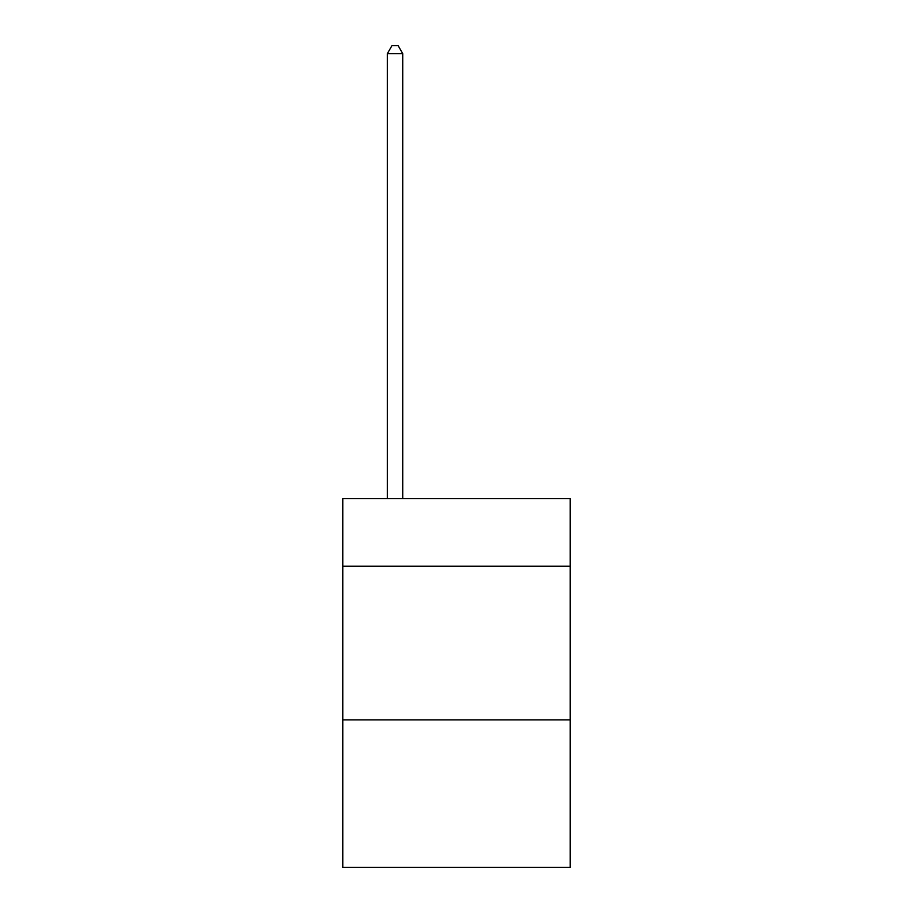 <?xml version="1.0" encoding="UTF-8"?>
<svg xmlns="http://www.w3.org/2000/svg" width="913" height="913" viewBox="0 0 913 913"><rect width="100%" height="100%" fill="white"/><g stroke="black" fill="none" stroke-linecap="round" stroke-linejoin="round"><path stroke-width="1.37" d="M570.203 566.208L570.203 498.601L342.797 498.601L342.797 566.208L570.203 566.208L570.203 867.35L342.797 867.35L342.797 566.208M570.203 719.855L342.797 719.855M402.724 498.601L402.724 53.639L387.363 53.639L387.363 498.601M387.363 53.639L391.974 45.65L398.114 45.65L402.724 53.639"/></g></svg>

